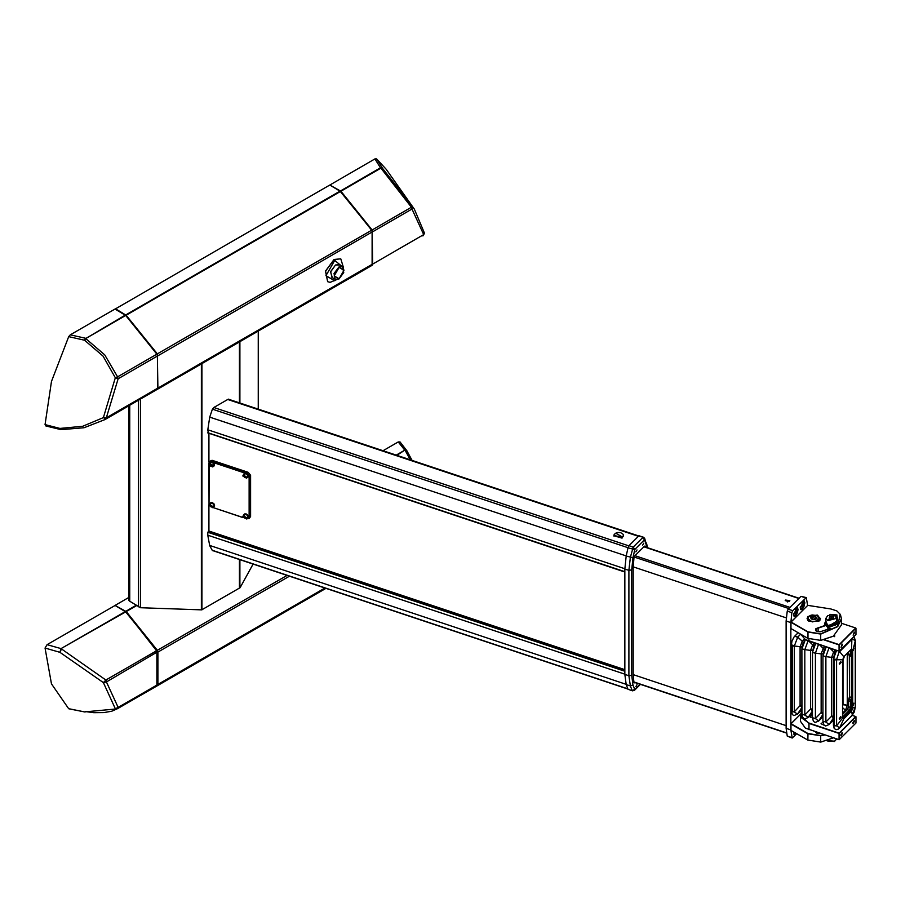 <?xml version="1.0" encoding="UTF-8"?>
<svg xmlns="http://www.w3.org/2000/svg" width="901" height="901" viewBox="0 0 901 901"><rect width="100%" height="100%" fill="white"/><g stroke="black" fill="none" stroke-linecap="round" stroke-linejoin="round"><path stroke-width="1.35" d="M208.919 504.819L208.919 530.982L207.759 532.48L207.759 535.284L209.764 545.679L212.456 550.579L213.481 550.894M208.919 433.358L208.919 461.931M228.358 399.143L229.361 399.503L227.908 399.334L213.897 407.421L212.456 409.212L209.764 417.219L207.759 429.923L208.401 433.178M156.616 389.739L157.889 388.083L157.348 353.924L371.629 230.206L340.488 191.485L126.196 315.204L115.508 308.761L126.084 315.677L156.999 354.104L157.416 356.041L156.864 354.194L125.723 315.485L115.035 309.032L70.323 334.845L85.313 338.235L84.581 340.218L68.656 336.681L51.447 381.483L45.05 424.619L59.883 428.38L82.712 426.286L103.367 417.659L115.339 377.778L103.074 356.165L84.581 340.218L85.753 338.562L104.73 354.87L117.558 376.888L115.339 377.778L118.099 378.747L106.363 417.827L157.416 388.354L157.416 356.041L118.099 378.747L117.558 376.888L156.999 354.104M157.348 353.924L126.196 315.204M157.889 388.083L372.169 264.365L372.169 232.053L157.889 355.771M156.853 389.604L371.133 265.885L157.348 389.311M125.768 314.888L340.049 191.17L329.789 185.043L115.508 308.761M340.049 191.17L371.764 230.115L372.169 232.053L371.764 230.115M372.169 264.365L371.629 265.592M156.875 685.988L325.937 588.376L156.639 686.123M289.446 576.212L157.912 652.155L157.912 684.467L324.934 588.038M129.001 598.996L129.553 601.08L140.432 607.679L201.666 609.864L240.162 587.632L253.08 564.094M136.817 605.472L126.23 611.588L157.371 650.308L287.07 575.424M115.519 605.697L125.791 611.272L136.378 605.157M115.531 605.145L129.001 597.363M157.371 685.695L157.912 684.467M157.912 652.155L157.371 650.308M396.249 455.129L404.774 450.196L398.265 441.918L383.015 450.714M398.265 441.918L399.999 441.986L406.982 450.894M410.293 459.814L405.213 450.523L406.858 450.714L404.774 450.196L396.868 455.332M60.592 429.608L45.838 425.936L45.05 424.619M68.656 336.681L70.323 334.845M156.864 389.581L105.034 419.517L156.864 389.581L157.416 388.354M105.034 419.517L83.973 427.806L60.885 429.709L59.883 428.38L60.356 429.619L61.493 429.417M105.822 419.055L103.367 417.659L106.363 417.827L105.822 419.055M371.37 265.75L372.654 264.094L372.102 229.924L340.961 191.215L330.273 185.313L340.51 191.44M374.974 158.959L380.492 167.811L382.463 168.239L376.641 158.869L374.974 158.959L330.273 184.773M372.102 265.322L371.606 265.604M340.961 191.215L380.932 168.138L411.419 207.23L412.219 206.374L382.463 168.239L380.492 167.811L340.522 190.899M376.641 158.869L386.157 169.264L414.325 209.145L412.219 206.374L411.96 209.077L423.695 234.62L372.654 264.094M422.941 235.972L424.439 233.415M125.307 611.542L61.077 648.63L47.089 644.654L115.058 605.416L125.746 611.869L156.898 650.578L156.898 685.965L117.186 708.896L84.604 711.903L69.636 708.907M157.033 650.488L105.845 680.052L61.516 648.945L59.905 652.268L103.39 682.643L115.362 708.704L118.121 707.443L106.386 681.899L157.438 651.885L126.106 612.061L115.531 605.697M68.679 708.715L51.47 683.803L45.073 648.044L59.905 652.268L61.077 648.63L125.746 611.869M47.089 644.654L45.073 648.044M85.336 711.61L93.783 712.736L103.964 712.578L111.668 711.216L117.186 708.896M105.845 680.052L103.39 682.643L106.386 681.899L105.845 680.052M208.886 531.004L624.798 669.634M209.032 505.078L209.178 461.571L211.082 461.278L247.246 473.329L249.577 476.302L249.577 517.546L249.149 518.672L246.716 518.796M249.149 518.672L250.579 516.532L250.579 475.3L248.248 472.315L212.095 460.265L209.178 461.571M243.033 517.568L212.895 507.522M246.987 518.83L249.115 517.613L249.115 476.381L247.077 473.768L210.913 461.717L208.874 462.968L209.043 505.022M213.154 507.556L243 517.501M794.997 734.315L794.333 734.371L793.556 731.792L794.367 734.743L796.416 733.448M798.218 609.695L797.351 607.578L793.499 614.414L794.367 616.521L798.218 609.695M804.953 602.96L804.086 600.843L800.234 607.679L801.102 609.786L804.953 602.96M807.645 605.416L806.282 597.611L792.812 610.698L791.878 612.657L790.808 622.546L790.808 729.889L792.17 737.987L796.844 733.696M791.878 612.657L787.215 611.103L786.145 620.98L786.145 728.335L787.215 736.072L791.878 737.626M805.64 597.87L800.978 596.316L788.15 609.144L792.812 610.698M792.17 737.987L787.215 736.072M787.215 611.103L788.15 609.144M800.978 596.316L806.282 597.611M833.256 737.964L820.732 742.131L807.859 740.048L820.777 742.075L833.448 737.851M824.854 734.991L820.777 735.813L807.859 733.786L791.01 724.055L791.01 730.328L790.909 723.841L800.516 714.234M791.01 730.328L807.994 740.138M800.505 714.313L791.067 723.762L807.994 733.538L820.732 735.531L824.359 734.822M820.406 733.504L816.396 733.009L815.349 731.815M815.518 731.882L816.464 733.054M807.803 616.498L817.275 615.023L819.809 620.496L818.716 621.33L808.907 621.33L807.803 616.498M818.637 621.363L820.541 618.66L816.531 615.101M811.08 615.101L807.972 616.712L807.071 618.66L808.974 621.363M829.663 615.045L830.08 614.392L836.928 614.921L837.153 621.566M837.04 621.465L837.547 618.66L836.736 615.113L829.979 614.989M830.666 628.312L820 631.849L816.396 631.286L815.799 628.684L824.899 625.519M825.046 625.767L815.979 628.909L815.495 629.923L816.464 631.331M837.547 626.409L840.239 614.302L836.826 610.912L830.88 608.93L807.747 605.348L791.067 622.028L807.994 631.815L820.732 633.808L837.547 626.409M836.894 610.957L840.43 614.437L841.421 618.66L837.716 626.634L820.777 634.079L807.859 632.063L790.954 622.298L790.954 628.571L807.859 638.325L820.777 640.352L833.335 636.196L841.421 624.934L841.421 618.66M790.954 622.073L807.747 605.348M833.256 636.241L820.732 640.408L807.994 638.415L807.994 631.815M842.412 644.891L842.108 644.136L841.038 647.323L842.412 644.891M854.531 632.761L854.227 632.006L853.157 635.205L854.531 632.761M791.562 644.519L792.317 646.118L792.317 711.846L794.367 711.734L800.054 705.584L800.054 646.986L802.239 641.208L797.723 637.131L800.674 634.18L805.404 639.564L808.884 641.107L839.045 651.164L839.045 644.891L823.829 639.823M855.95 634.484L855.95 628.211L839.315 644.846L839.315 651.119L855.95 634.484M824.359 639.699L839.146 644.632L855.77 627.997L841.421 623.21M839.146 651.22L805.471 639.609M801.935 711.126L801.563 717.883L808.985 723.098L839.146 733.155L855.77 716.52L852.278 715.349M800.471 714.955L800.471 721.217L805.404 728.098L839.045 739.687L839.045 733.414L808.884 723.368L800.471 714.955L801.935 710.99M852.853 722.974L853.157 723.728L854.531 721.296L854.227 720.541L852.853 722.974M840.734 735.092L841.038 735.847L842.412 733.414L842.108 732.659L840.734 735.092M832.828 720.856L833.448 720.552M823.018 722.152L821.048 723.717L824.336 725.35M839.315 733.38L839.315 739.642L855.95 723.007L855.95 716.745L839.315 733.38M839.146 739.755L805.471 728.132M809.132 716.486L812.454 717.387M853.303 650.24L853.968 648.157L853.303 650.24M853.303 650.454L853.866 648.179M853.303 705.235L853.968 703.14L853.303 705.235M853.303 705.449L853.866 703.163M841.174 717.354L840.836 716.712L839.304 718.525L839.653 719.156L841.174 717.354M839.529 719.099L840.453 716.734M841.174 662.37L840.836 661.728L839.304 663.541L839.653 664.172L841.174 662.37M839.529 664.105L840.453 661.751M842.581 713.175L845.408 710.348L843.235 708.163L842.581 708.828M792.317 646.118L794.367 645.994L794.378 712.072L797.52 714.054L801.935 709.661M797.306 714.358L801.935 707.454M808.039 717.579L812.454 713.085M818.558 721.093L822.973 716.588M829.078 724.595L833.448 720.158M833.459 658.958L834.303 660.016L836.601 659.757L836.601 725.902L842.581 718.142L843.741 718.885L850.668 711.97L852.684 706.643L852.684 708.051L855.308 707.206L855.308 706.26M834.303 660.016L834.303 725.936L836.601 725.688M839.315 728.335L852.301 715.112L851.524 711.114L852.684 708.051M839.563 728.087L852.166 715.248M794.558 636.613L795.031 635.892L797.723 637.131L794.367 645.994L802.081 646.884M800.054 705.584L801.935 705.415L800.054 705.596L801.935 707.285M822.996 656.119L822.973 721.217L825.868 722.073L831.6 716.205L831.6 657.392L833.571 657.268M833.448 717.827L831.6 716.284L833.448 716.036M855.308 706.981L855.308 640.836L852.684 651.108L851.941 649.294L850.668 649.835L851.524 648.979L851.952 638.482M852.684 649.711L851.524 648.979M851.558 649.283L851.873 706.373L849.846 711.7L851.524 711.114M852.166 639.068L839.608 651.626L843.741 656.75L844.597 655.894L842.581 661.21L842.581 716.745L843.325 718.559L844.597 718.029L842.998 718.334M842.581 716.745L842.581 718.142M843.741 656.75L842.581 661.21M842.581 659.814L836.601 659.757M829.979 648.168L833.684 651.84L831.6 657.392L825.868 656.66L825.868 722.016M821.104 712.567L821.104 653.889L815.349 653.157L815.349 718.57L821.104 712.567L822.973 712.409M810.585 709.064L810.585 650.387L804.83 649.655L804.83 715.056L810.585 709.064L812.454 708.907M851.873 706.373L852.684 706.643L852.684 651.108L851.873 650.837M808.929 641.152L813.918 646.073M819.448 644.665L824.449 649.576M850.668 649.835L844.597 655.894M843.741 718.885L839.743 727.67M833.448 717.996L829.37 724.235M822.973 714.392L818.84 720.721M812.454 710.889L808.321 717.207M808.084 717.523L804.559 718.975L802.814 717.793L801.935 714.245L804.83 715.056L808.141 717.478M812.454 710.743L810.585 709.166L812.454 708.986M804.83 649.711L801.935 648.821L805.415 639.575M808.039 640.836L804.83 649.655L801.935 648.878M812.623 650.285L810.585 650.387L812.702 644.812L813.896 646.141M818.547 644.361L815.349 653.157L812.454 652.347L815.653 643.393L813.58 646.862L812.443 652.414L815.349 653.214M823.154 653.799L821.104 653.889L823.232 648.315L824.415 649.644M815.349 718.57L818.671 720.98L815.078 722.478L813.333 721.307L812.454 717.782L815.349 718.57M822.973 714.256L821.104 712.668L822.973 712.5M829.066 647.864L825.868 656.66L822.985 655.951L826.172 646.907M834.822 653.09L833.684 651.84L834.799 653.146M825.868 722.073L829.202 724.472L825.609 725.992L823.852 724.809L822.973 721.284L825.868 722.073M855.308 641.062L852.098 638.347M833.448 659.003L836.624 650.387M839.383 651.051L836.601 659.532L833.448 658.845L834.563 653.664L836.578 650.364M836.601 725.902L839.608 727.805L838.313 729.134L836.015 729.664L834.247 728.458L833.448 725.294L836.601 725.902M851.952 715.687L855.398 706.699M833.448 716.104L831.6 716.284M831.6 657.325L833.583 657.201M821.104 654.002L823.131 653.878M810.585 650.488L812.612 650.376M800.054 646.986L802.093 646.873M802.746 642.019L802.239 641.208L803.41 642.548L802.25 641.23L804.469 638.989M833.459 725.159L834.303 725.936M833.459 659.318L833.481 725.26M839.743 651.491L839.529 650.905M822.973 655.827L825.868 656.716M812.477 652.617L812.454 717.714L815.349 718.514M801.946 649.114L801.935 714.2L804.83 715M791.472 711.103L792.317 714.527L793.871 715.608L797.52 714.054M791.551 710.574L791.461 711.283L794.378 712.072M791.461 711.035L792.317 711.846M791.461 644.868L794.378 645.634M791.461 644.857L792.024 641.219L793.882 637.266L794.828 636.106L797.52 637.379M848.415 705.539L843.122 704.65L842.998 703.85M849.846 711.7L843.787 717.759M845.408 710.348L846.084 710.889M842.987 704.368L842.581 706.395M843.235 708.163L845.453 710.303L847.323 705.37L842.976 704.154L842.581 706.339M851.873 704.987L851.873 703.951M850.747 649.756L850.747 654.734L851.749 656.581L851.749 697.599L850.747 701.462L850.747 707.522L849.632 710.438L842.638 717.444M842.581 714.38L847.3 709.661L848.415 706.733L848.415 700.685L849.418 696.822L849.361 655.275M848.539 654.577L848.415 652.087M842.593 717.083L849.463 710.213L850.465 707.555L850.465 701.507L851.479 697.644L851.479 656.626L850.465 654.779L850.465 650.026M849.283 655.162L849.497 696.98L848.483 700.843L848.483 706.902L847.469 709.56L842.581 714.448M848.483 652.009L848.573 654.7L850.724 655.613M810.641 617.94L812.229 619.528L815.394 619.528L816.97 617.94L815.394 616.363L812.229 616.363L810.641 617.94M815.518 619.404L812.094 619.404M812.364 619.528L812.229 616.363M815.247 619.528L815.394 616.363M811.621 713.997L812.454 714.302M812.454 714.369L811.497 714.121M812.454 715.54L810.055 715.552M810.303 717.331L810.303 715.912M810.596 714.943L812.454 715.383M833.076 618.604L833.504 617.286L831.736 616.408L829.539 616.847L829.1 618.176L830.868 619.055L833.076 618.604M829.539 618.39L829.539 616.847M831.736 618.874L831.736 616.408M825.913 621.24L828.109 626.42L836.691 621.24M836.691 621.172L838.043 623.503L827.94 626.871L824.573 623.503L825.913 621.172M824.606 623.92L827.94 627.693L837.998 623.92M210.857 502.6L211.769 503.141L211.397 502.499M212.219 502.623L213.132 504.031L212.839 502.893M213.605 503.49L213.965 505.416L214.055 504.031M214.461 504.864L213.954 506.767L214.573 505.472M213.616 506.182L213.954 506.767M214.472 506.227L213.075 507.331M213.807 506.508L212.737 507.68L208.998 505.382L209.404 504.346L213.109 506.689L212.737 507.68L209.032 505.326L209.719 504.019M210.023 503.434L210.631 503.794M210.8 503.783L210.395 503.096M212.591 503.58L211.769 503.141M210.857 461.909L211.465 461.909M214.472 465.535L213.008 466.707M212.343 462.19L213.132 463.339L212.906 462.382M213.605 462.799L213.965 464.725L214.055 463.351M214.461 464.173L213.954 466.087L214.573 464.792M213.447 465.186L213.954 466.087M214.078 465.547L213.514 465.119M210.023 462.742L210.631 463.103M210.8 463.091L210.395 462.404M212.591 462.889L211.769 462.45M244.689 513.874L245.59 514.415L245.23 513.773M246.052 513.897L246.964 515.304L246.66 514.178M247.426 514.764L247.798 516.69L247.876 515.316M248.282 516.138L247.786 518.052L248.406 516.746M247.448 517.456L247.786 518.052M248.304 517.501L246.908 518.604M243.844 514.708L244.464 515.068M244.633 515.057L244.216 514.37M246.412 514.854L245.59 514.415M244.689 473.183L245.297 473.183M246.164 473.475L246.964 474.613L246.728 473.656M247.426 474.072L247.798 476.01L247.876 474.624M248.282 475.446L247.786 477.361L248.406 476.066M247.448 476.764L247.786 477.361M248.304 476.809L246.908 477.913M243.844 474.016L244.464 474.376M244.633 474.365L244.216 473.678M245.59 473.768L246.412 474.163M210.519 503.299L211.217 503.13M213.132 504.031L213.683 504.808M210.552 505.281L210.124 505.833L211.386 506.936L211.814 506.385L210.552 505.281M210.643 505.315L210.124 505.833M210.935 505.405L211.679 506.137M211.217 505.979L210.552 506.655M210.519 462.607L211.217 462.438M213.132 463.339L213.683 464.116M210.282 464.736L210.203 465.502L211.656 466.099L211.735 465.333L210.282 464.736M213.897 464.679L213.931 465.434M213.807 465.817L212.737 466.988L209.223 465.524L209.404 463.655L212.918 465.119L212.737 466.988L209.201 465.58L210.226 462.832M210.902 464.668L210.203 465.502M210.879 464.826L211.712 465.502M211.577 465.513L210.902 466.189M244.34 514.572L245.049 514.403M246.964 515.304L247.516 516.082M244.374 516.555L244.374 517.929L245.218 518.21L245.218 516.836L244.374 516.555M247.64 517.782L246.559 518.953L242.853 516.6L243.225 515.62L246.942 517.962L246.559 518.953L242.831 516.656L244.047 514.798M244.464 516.588L243.957 517.106M244.757 516.678L245.511 517.411M245.049 517.253L244.374 517.929M244.34 473.881L245.049 473.712M246.964 474.613L247.516 475.39M244.374 475.863L244.374 477.237L245.218 477.519L245.218 476.145L244.374 475.863M247.64 477.102L246.559 478.262L242.853 475.908L243.225 474.928L246.942 477.271L246.559 478.262L242.831 475.976L244.047 474.106M244.464 475.897L243.957 476.415M244.757 475.998L245.511 476.719M245.049 476.573L244.374 477.237M636.973 549.948L635.881 551.896L636.973 549.948M643.708 543.213L642.616 545.161L643.708 543.213M636.973 684.659L635.881 686.607L636.973 684.659M645.499 547.065L645.026 546.017L644.395 546.288L634.935 555.748L633.989 557.809L633.133 567.27L633.133 675.052L633.989 682.789L635.261 682.631M639.665 536.106L638.618 536.14L629.056 545.702L628.008 547.763L626.172 556.063L624.798 569.049L624.798 674.387L626.172 684.614L628.008 689.231L632.457 690.819L628.008 689.231M634.89 549.362L632.986 557.674L631.68 569.939L631.68 675.277L632.986 684.94L634.777 689.445L632.164 690.538L630.328 685.92L628.954 675.716L628.954 570.378L630.328 557.426L633.166 547.144L642.74 537.57L644.452 539.789L634.89 549.362L633.166 547.144L629.056 545.702M643.742 537.548L644.643 538.325L644.452 539.789M785.582 600.01L785.278 600.674L789.546 601.339L789.85 600.674L785.582 600.01M786.258 617.906L633.133 566.864M786.145 725.62L633.133 674.612M801.755 606.959L802.6 606.902L803.433 603.681L801.755 605.371L801.755 606.959M801.755 606.621L802.6 606.902M802.036 604.808L803.433 605.269M795.02 613.694L795.865 613.637L796.698 610.416L795.02 612.106L795.02 613.694M795.02 613.356L795.865 613.637M795.301 611.542L796.698 612.004M623.413 535.768L622.05 538.077L613.93 535.768M338.844 278.916L335.217 279.287L339.013 278.927L343.72 272.575L342.515 266.651L339.204 264.691L335.51 265.04L330.701 271.528L331.861 277.395L335.217 279.287L334.068 273.454L338.844 267L342.515 266.651L344.002 270.165M339.7 264.984L335.51 264.984L330.543 271.989L332.356 277.677M340.713 258.869L334.08 259.488L325.498 271.055L327.581 281.619M201.892 363.599L201.892 609.819M239.497 588.162L239.497 559.566M239.497 402.882L239.497 341.884M140.477 399.053L140.477 607.679M201.351 609.909L201.351 363.903M239.925 341.637L239.925 403.017M239.925 559.701L239.925 587.891M258.26 409.133L258.26 331.05L258.26 409.133M129.789 405.225L129.789 601.215M138.427 606.869L138.427 400.235M125.723 315.485L85.753 338.562L125.284 315.159M372.654 231.782L411.96 209.077L411.419 207.23L372.102 229.924M157.438 684.749L118.121 707.443L117.581 708.67L156.898 685.965M638.426 536.332L227.728 399.436M628.864 545.916L213.717 407.534M628.031 547.695L212.467 409.178M626.195 555.951L209.787 417.152M624.798 568.813L207.759 429.8M624.798 571.718L207.759 432.705M627.828 688.837L212.298 550.331M626.06 684.264L209.674 545.465M624.798 670.243L208.266 531.399M624.798 674.151L207.759 535.138M624.798 671.245L207.793 532.243M249.115 517.613L250.579 516.532M249.115 476.381L250.579 475.3M247.077 473.768L248.248 472.315M210.913 461.717L212.095 460.265M790.808 622.546L786.145 620.98M790.808 729.889L786.145 728.335M820.732 735.531L820.732 742.131M818.119 732.75L818.119 733.572M807.994 733.538L807.859 740.048M820.732 640.408L820.732 633.808M818.119 631.849L818.074 627.682M836.736 621.206L836.928 614.921M808.884 638.877L808.985 641.174M808.985 723.098L808.985 729.697M812.77 644.744L814.504 643.01M823.289 648.247L825.023 646.524M833.729 651.806L835.52 650.015M847.323 705.292L847.323 653.169M849.632 710.438L847.3 709.661M848.415 706.733L850.747 707.522M850.747 701.462L848.415 700.685M851.197 699.728L848.866 698.951M851.749 697.599L849.418 696.822M851.749 656.581L849.418 655.804M850.747 654.734L848.415 653.957M819.865 620.35L819.865 618.491L819.054 620.248L812.24 621.87L807.747 618.491L808.557 616.746M818.468 619.505L809.143 616.385L818.468 619.505M834.18 741.399L827.749 741.039M827.107 740.656L834.585 741.163L836.68 738.933L834.45 741.467L826.927 740.712M835.092 625.384L827.839 625.553M827.794 625.531L836.691 623.177L827.805 625.564L825.913 623.177L827.512 625.384M828.233 619.798L834.371 615.665L828.233 619.798M836.691 623.177L836.691 618.277L827.794 620.643L825.913 618.277L825.913 623.177M212.839 506.734L209.1 505.484L212.839 506.734M212.659 465.231L209.28 465.603L212.659 465.231M246.66 518.007L242.932 516.757L246.66 518.007M246.66 477.316L242.932 476.077L246.66 477.316M634.777 689.445L640.093 684.242M647.166 547.617L644.564 539.789M632.986 684.94L630.328 685.92L626.172 684.614M631.68 675.277L628.954 675.716L624.798 674.387M644.632 538.314L643.46 537.278L638.618 536.14M634.777 549.587L628.008 547.763M632.986 557.674L626.172 556.063M631.68 569.939L628.954 570.378L624.798 569.049M645.353 546.445L644.508 546.186M634.935 682.958L633.944 682.609M644.643 538.325L646.355 544.294M634.89 689.445L634.563 690.29L632.457 690.819M634.946 555.737L789.907 607.387M798.804 598.489L643.855 546.828M633.797 681.967L786.46 732.851M788.758 608.535L634.203 557.009M793.77 731.916L795.166 734.214L796.202 733.324M802.048 609.177L801.068 609.425L800.302 606.7M801.586 602.848L803.827 601.113L804.48 601.902M802.6 601.879L802.6 608.761L802.6 601.879M795.313 615.912L794.333 616.16L793.567 613.435M794.851 609.572L797.103 607.848L797.745 608.637M795.865 608.614L795.865 615.484L795.865 608.614M622.05 537.368L613.896 535.419L614.223 534.282L617.309 532.491L620.62 532.626L623.12 534.282L623.458 535.419L622.05 537.368M615.766 533.189L621.577 536.545L615.766 533.189M339.08 278.781L344.002 270.255L339.08 267.406L334.158 275.931L339.08 278.781M343.439 267.541L334.767 260.412L325.937 275.706L334.767 280.797L336.445 279.637M340.646 258.835L334.203 259.556L325.633 271.133L327.637 281.653L330.07 282.328L336.602 279.648M786.843 600.922L787.643 601.992M129.001 405.675L129.001 600.618M412.084 460.411L407.072 451.029M424.416 232.931L414.325 209.145M69.107 708.918L85.021 712.072M624.798 571.977L207.804 432.987M627.918 689.04L212.433 550.545M638.798 535.982L228.313 399.154M805.539 639.654L803.061 643.348L801.935 648.844M797.644 714.031L801.935 709.74M808.231 717.387L812.454 713.164M818.75 720.901L822.973 716.667M829.269 724.404L833.448 720.237M800.099 646.974L800.798 646.783M855.398 706.857L854.306 712.038L852.121 715.428M855.398 706.621L855.398 640.836M855.398 640.453L853.911 636.534M833.448 659.25L833.448 725.035M822.973 721.217L822.973 656.041M822.973 655.86L824.1 650.364L826.138 646.884M812.454 717.714L812.454 652.538M802.003 714.516L801.935 649.035M791.461 645.307L791.461 710.934M798.196 632.75L795.132 635.813M842.976 704.041L843.122 704.65M842.964 704.098L842.964 658.89M850.837 655.68L848.855 655.016M819.865 618.491L817.973 615.721L811.97 614.887L808.67 616.464L807.747 620.35M836.691 618.277L834.675 615.608L831.319 614.887L827.692 615.743L825.913 618.277M834.675 636.703L834.675 635.374M827.94 629.653L827.94 627.693M824.573 623.503L824.573 624.325M838.043 623.503L838.043 624.325M209.404 504.346L210.226 503.524M643.46 537.278L639.372 535.825M646.524 543.078L647.571 547.752M640.476 684.366L634.563 690.29M799.052 598.241L644.091 546.592M786.483 733.042L633.831 682.158M793.792 734.202L796.225 733.335M800.527 609.245L802.566 608.828L804.244 605.844L804.694 602.611L803.298 600.944M793.792 615.98L795.831 615.563L797.509 612.579L797.959 609.346L796.563 607.679M613.896 535.419L613.896 536.129M623.458 535.419L623.458 536.129M340.769 258.902L343.518 267.665"/></g></svg>
